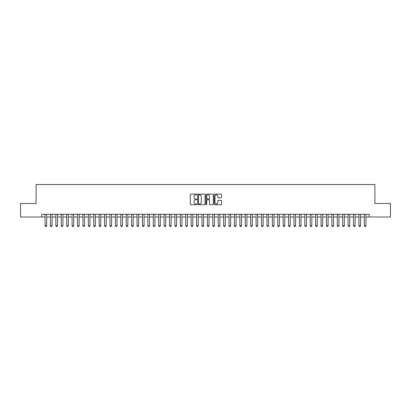<?xml version="1.0" encoding="UTF-8"?>
<svg xmlns="http://www.w3.org/2000/svg" width="411" height="411" viewBox="0 0 411 411"><rect width="100%" height="100%" fill="white"/><g stroke="black" fill="none" stroke-linecap="round" stroke-linejoin="round"><path stroke-width="0.62" d="M196.843 194.47A0.37 0.37 0 0 0 196.468 194.1L190.827 194.1A0.529 0.529 0 0 0 190.293 194.629L190.293 204.195A0.529 0.529 0 0 0 190.827 204.724L196.468 204.724A0.37 0.37 0 0 0 196.843 204.354A0.37 0.37 0 0 0 196.468 203.979L195.739 203.979A1.701 1.701 0 0 1 194.038 202.279L194.038 201.482A1.701 1.701 0 0 1 195.739 199.782L196.468 199.782A0.37 0.37 0 0 0 196.843 199.412A0.37 0.37 0 0 0 196.468 199.042L195.739 199.042A1.701 1.701 0 0 1 194.038 197.342L194.038 196.545A1.701 1.701 0 0 1 195.739 194.845L196.468 194.845A0.37 0.37 0 0 0 196.843 194.47M221.026 197.845A0.529 0.529 0 0 0 221.555 197.311L221.555 194.629A0.529 0.529 0 0 0 221.026 194.1L214.758 194.1A0.529 0.529 0 0 0 214.223 194.629L214.223 204.195A0.529 0.529 0 0 0 214.758 204.724L221.026 204.724A0.529 0.529 0 0 0 221.555 204.195L221.555 200.953A0.529 0.529 0 0 0 221.026 200.419L218.344 200.419A0.529 0.529 0 0 0 217.809 200.953L217.809 202.561A1.423 1.423 0 0 1 216.392 203.979A1.423 1.423 0 0 1 214.968 202.561L214.968 196.263A1.423 1.423 0 0 1 216.392 194.845A1.423 1.423 0 0 1 217.809 196.263L217.809 197.311A0.529 0.529 0 0 0 218.344 197.845L221.026 197.845M41.794 216.998L20.55 216.998L20.55 203.471L36.111 203.471L36.111 184.529L374.889 184.529L374.889 203.471L390.45 203.471L390.45 216.998L369.206 216.998L369.206 214.295L41.794 214.295L41.794 216.998L45.04 216.998M205.038 194.629A0.529 0.529 0 0 0 204.503 194.1L198.236 194.1A0.529 0.529 0 0 0 197.706 194.629L197.706 204.195A0.529 0.529 0 0 0 198.236 204.724L204.503 204.724A0.529 0.529 0 0 0 205.038 204.195L205.038 194.629M206.497 194.1L212.764 194.1A0.529 0.529 0 0 1 213.294 194.629L213.294 204.195A0.529 0.529 0 0 1 212.764 204.724L210.083 204.724A0.529 0.529 0 0 1 209.548 204.195L209.548 200.316A0.529 0.529 0 0 0 209.019 199.782L207.242 199.782A0.529 0.529 0 0 0 206.707 200.316L206.707 204.354A0.37 0.37 0 0 1 206.337 204.724A0.37 0.37 0 0 1 205.962 204.354L205.962 194.629A0.529 0.529 0 0 1 206.497 194.1M46.664 216.998L50.45 216.998M52.074 216.998L55.86 216.998M57.483 216.998L61.275 216.998M62.898 216.998L66.685 216.998M68.308 216.998L72.1 216.998M73.723 216.998L77.509 216.998M79.133 216.998L82.919 216.998M84.543 216.998L88.334 216.998M89.958 216.998L93.744 216.998M95.367 216.998L99.159 216.998M100.782 216.998L104.569 216.998M106.192 216.998L109.978 216.998M111.602 216.998L115.393 216.998M117.017 216.998L120.803 216.998M122.427 216.998L126.218 216.998M127.842 216.998L131.628 216.998M133.251 216.998L137.038 216.998M138.661 216.998L142.453 216.998M144.076 216.998L147.862 216.998M149.486 216.998L153.277 216.998M154.901 216.998L158.687 216.998M160.311 216.998L164.097 216.998M165.72 216.998L169.512 216.998M171.135 216.998L174.922 216.998M176.545 216.998L180.337 216.998M181.96 216.998L185.746 216.998M187.37 216.998L191.156 216.998M192.785 216.998L196.571 216.998M198.194 216.998L201.981 216.998M203.604 216.998L207.396 216.998M209.019 216.998L212.806 216.998M214.429 216.998L218.215 216.998M219.844 216.998L223.63 216.998M225.254 216.998L229.04 216.998M230.663 216.998L234.455 216.998M236.078 216.998L239.865 216.998M241.488 216.998L245.28 216.998M246.903 216.998L250.689 216.998M252.313 216.998L256.099 216.998M257.723 216.998L261.514 216.998M263.138 216.998L266.924 216.998M268.547 216.998L272.339 216.998M273.962 216.998L277.749 216.998M279.372 216.998L283.158 216.998M284.782 216.998L288.573 216.998M290.197 216.998L293.983 216.998M295.607 216.998L299.398 216.998M301.022 216.998L304.808 216.998M306.431 216.998L310.218 216.998M311.841 216.998L315.633 216.998M317.256 216.998L321.042 216.998M322.666 216.998L326.457 216.998M328.081 216.998L331.867 216.998M333.491 216.998L337.277 216.998M338.9 216.998L342.692 216.998M344.315 216.998L348.102 216.998M349.725 216.998L353.517 216.998M355.14 216.998L358.926 216.998M360.55 216.998L364.336 216.998M365.96 216.998L369.206 216.998M198.821 194.845A0.37 0.37 0 0 0 198.446 195.215L198.446 203.609A0.37 0.37 0 0 0 198.821 203.979L199.592 203.979A1.701 1.701 0 0 0 201.292 202.279L201.292 196.545A1.701 1.701 0 0 0 199.592 194.845L198.821 194.845M209.548 196.288A1.423 1.423 0 0 0 208.13 194.871A1.423 1.423 0 0 0 206.707 196.288L206.707 198.508A0.529 0.529 0 0 0 207.242 199.042L209.019 199.042A0.529 0.529 0 0 0 209.548 198.508L209.548 196.288M46.664 214.295L46.664 225.767L46.258 226.471L45.446 226.471L45.04 225.767L45.04 214.295M45.04 225.767L46.664 225.767M52.074 214.295L52.074 225.767L51.668 226.471L50.856 226.471L50.45 225.767L50.45 214.295M50.45 225.767L52.074 225.767M57.483 214.295L57.483 225.767L57.078 226.471L56.266 226.471L55.86 225.767L55.86 214.295M55.86 225.767L57.483 225.767M62.898 214.295L62.898 225.767L62.493 226.471L61.681 226.471L61.275 225.767L61.275 214.295M61.275 225.767L62.898 225.767M68.308 214.295L68.308 225.767L67.902 226.471L67.091 226.471L66.685 225.767L66.685 214.295M66.685 225.767L68.308 225.767M73.723 214.295L73.723 225.767L73.317 226.471L72.506 226.471L72.1 225.767L72.1 214.295M72.1 225.767L73.723 225.767M79.133 214.295L79.133 225.767L78.727 226.471L77.915 226.471L77.509 225.767L77.509 214.295M77.509 225.767L79.133 225.767M84.543 214.295L84.543 225.767L84.137 226.471L83.325 226.471L82.919 225.767L82.919 214.295M82.919 225.767L84.543 225.767M89.958 214.295L89.958 225.767L89.552 226.471L88.74 226.471L88.334 225.767L88.334 214.295M88.334 225.767L89.958 225.767M95.367 214.295L95.367 225.767L94.962 226.471L94.15 226.471L93.744 225.767L93.744 214.295M93.744 225.767L95.367 225.767M100.782 214.295L100.782 225.767L100.376 226.471L99.565 226.471L99.159 225.767L99.159 214.295M99.159 225.767L100.782 225.767M106.192 214.295L106.192 225.767L105.786 226.471L104.975 226.471L104.569 225.767L104.569 214.295M104.569 225.767L106.192 225.767M111.602 214.295L111.602 225.767L111.196 226.471L110.384 226.471L109.978 225.767L109.978 214.295M109.978 225.767L111.602 225.767M117.017 214.295L117.017 225.767L116.611 226.471L115.799 226.471L115.393 225.767L115.393 214.295M115.393 225.767L117.017 225.767M122.427 214.295L122.427 225.767L122.021 226.471L121.209 226.471L120.803 225.767L120.803 214.295M120.803 225.767L122.427 225.767M127.842 214.295L127.842 225.767L127.436 226.471L126.624 226.471L126.218 225.767L126.218 214.295M126.218 225.767L127.842 225.767M133.251 214.295L133.251 225.767L132.845 226.471L132.034 226.471L131.628 225.767L131.628 214.295M131.628 225.767L133.251 225.767M138.661 214.295L138.661 225.767L138.255 226.471L137.444 226.471L137.038 225.767L137.038 214.295M137.038 225.767L138.661 225.767M144.076 214.295L144.076 225.767L143.67 226.471L142.858 226.471L142.453 225.767L142.453 214.295M142.453 225.767L144.076 225.767M149.486 214.295L149.486 225.767L149.08 226.471L148.268 226.471L147.862 225.767L147.862 214.295M147.862 225.767L149.486 225.767M154.901 214.295L154.901 225.767L154.495 226.471L153.683 226.471L153.277 225.767L153.277 214.295M153.277 225.767L154.901 225.767M160.311 214.295L160.311 225.767L159.905 226.471L159.093 226.471L158.687 225.767L158.687 214.295M158.687 225.767L160.311 225.767M165.72 214.295L165.72 225.767L165.314 226.471L164.503 226.471L164.097 225.767L164.097 214.295M164.097 225.767L165.72 225.767M171.135 214.295L171.135 225.767L170.729 226.471L169.918 226.471L169.512 225.767L169.512 214.295M169.512 225.767L171.135 225.767M176.545 214.295L176.545 225.767L176.139 226.471L175.327 226.471L174.922 225.767L174.922 214.295M174.922 225.767L176.545 225.767M181.96 214.295L181.96 225.767L181.554 226.471L180.742 226.471L180.337 225.767L180.337 214.295M180.337 225.767L181.96 225.767M187.37 214.295L187.37 225.767L186.964 226.471L186.152 226.471L185.746 225.767L185.746 214.295M185.746 225.767L187.37 225.767M192.785 214.295L192.785 225.767L192.379 226.471L191.562 226.471L191.156 225.767L191.156 214.295M191.156 225.767L192.785 225.767M198.194 214.295L198.194 225.767L197.789 226.471L196.977 226.471L196.571 225.767L196.571 214.295M196.571 225.767L198.194 225.767M203.604 214.295L203.604 225.767L203.198 226.471L202.387 226.471L201.981 225.767L201.981 214.295M201.981 225.767L203.604 225.767M209.019 214.295L209.019 225.767L208.613 226.471L207.802 226.471L207.396 225.767L207.396 214.295M207.396 225.767L209.019 225.767M214.429 214.295L214.429 225.767L214.023 226.471L213.211 226.471L212.806 225.767L212.806 214.295M212.806 225.767L214.429 225.767M219.844 214.295L219.844 225.767L219.438 226.471L218.621 226.471L218.215 225.767L218.215 214.295M218.215 225.767L219.844 225.767M225.254 214.295L225.254 225.767L224.848 226.471L224.036 226.471L223.63 225.767L223.63 214.295M223.63 225.767L225.254 225.767M230.663 214.295L230.663 225.767L230.258 226.471L229.446 226.471L229.04 225.767L229.04 214.295M229.04 225.767L230.663 225.767M236.078 214.295L236.078 225.767L235.673 226.471L234.861 226.471L234.455 225.767L234.455 214.295M234.455 225.767L236.078 225.767M241.488 214.295L241.488 225.767L241.082 226.471L240.271 226.471L239.865 225.767L239.865 214.295M239.865 225.767L241.488 225.767M246.903 214.295L246.903 225.767L246.497 226.471L245.686 226.471L245.28 225.767L245.28 214.295M245.28 225.767L246.903 225.767M252.313 214.295L252.313 225.767L251.907 226.471L251.095 226.471L250.689 225.767L250.689 214.295M250.689 225.767L252.313 225.767M257.723 214.295L257.723 225.767L257.317 226.471L256.505 226.471L256.099 225.767L256.099 214.295M256.099 225.767L257.723 225.767M263.138 214.295L263.138 225.767L262.732 226.471L261.92 226.471L261.514 225.767L261.514 214.295M261.514 225.767L263.138 225.767M268.547 214.295L268.547 225.767L268.142 226.471L267.33 226.471L266.924 225.767L266.924 214.295M266.924 225.767L268.547 225.767M273.962 214.295L273.962 225.767L273.556 226.471L272.745 226.471L272.339 225.767L272.339 214.295M272.339 225.767L273.962 225.767M279.372 214.295L279.372 225.767L278.966 226.471L278.155 226.471L277.749 225.767L277.749 214.295M277.749 225.767L279.372 225.767M284.782 214.295L284.782 225.767L284.376 226.471L283.564 226.471L283.158 225.767L283.158 214.295M283.158 225.767L284.782 225.767M290.197 214.295L290.197 225.767L289.791 226.471L288.979 226.471L288.573 225.767L288.573 214.295M288.573 225.767L290.197 225.767M295.607 214.295L295.607 225.767L295.201 226.471L294.389 226.471L293.983 225.767L293.983 214.295M293.983 225.767L295.607 225.767M301.022 214.295L301.022 225.767L300.616 226.471L299.804 226.471L299.398 225.767L299.398 214.295M299.398 225.767L301.022 225.767M306.431 214.295L306.431 225.767L306.025 226.471L305.214 226.471L304.808 225.767L304.808 214.295M304.808 225.767L306.431 225.767M311.841 214.295L311.841 225.767L311.435 226.471L310.624 226.471L310.218 225.767L310.218 214.295M310.218 225.767L311.841 225.767M317.256 214.295L317.256 225.767L316.85 226.471L316.038 226.471L315.633 225.767L315.633 214.295M315.633 225.767L317.256 225.767M322.666 214.295L322.666 225.767L322.26 226.471L321.448 226.471L321.042 225.767L321.042 214.295M321.042 225.767L322.666 225.767M328.081 214.295L328.081 225.767L327.675 226.471L326.863 226.471L326.457 225.767L326.457 214.295M326.457 225.767L328.081 225.767M333.491 214.295L333.491 225.767L333.085 226.471L332.273 226.471L331.867 225.767L331.867 214.295M331.867 225.767L333.491 225.767M338.9 214.295L338.9 225.767L338.494 226.471L337.683 226.471L337.277 225.767L337.277 214.295M337.277 225.767L338.9 225.767M344.315 214.295L344.315 225.767L343.909 226.471L343.098 226.471L342.692 225.767L342.692 214.295M342.692 225.767L344.315 225.767M349.725 214.295L349.725 225.767L349.319 226.471L348.507 226.471L348.102 225.767L348.102 214.295M348.102 225.767L349.725 225.767M355.14 214.295L355.14 225.767L354.734 226.471L353.922 226.471L353.517 225.767L353.517 214.295M353.517 225.767L355.14 225.767M360.55 214.295L360.55 225.767L360.144 226.471L359.332 226.471L358.926 225.767L358.926 214.295M358.926 225.767L360.55 225.767M365.96 214.295L365.96 225.767L365.554 226.471L364.742 226.471L364.336 225.767L364.336 214.295M364.336 225.767L365.96 225.767"/></g></svg>
